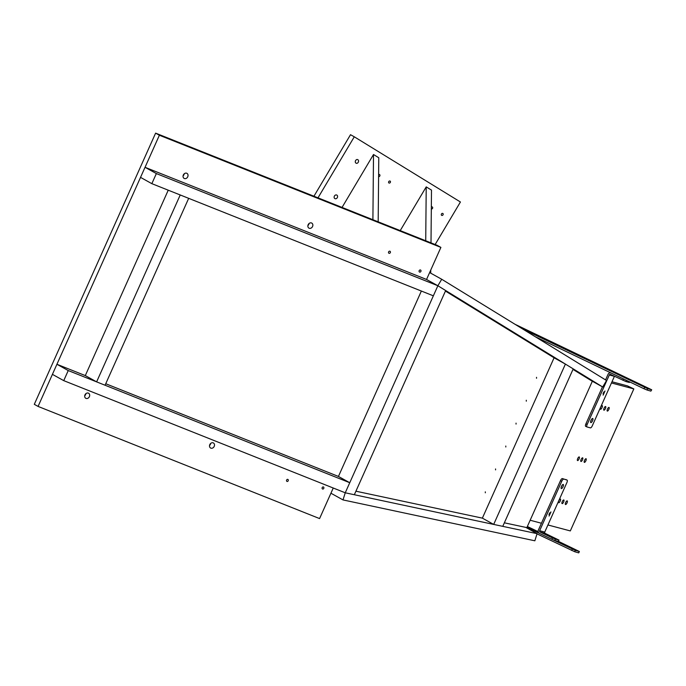 <?xml version="1.0" encoding="UTF-8"?>
<svg xmlns="http://www.w3.org/2000/svg" width="686" height="686" viewBox="0 0 686 686"><rect width="100%" height="100%" fill="white"/><g stroke="black" fill="none" stroke-linecap="round" stroke-linejoin="round"><path stroke-width="1.03" d="M485.311 491.845L485.319 492.797L485.311 491.845M504.356 522.818L526.857 527.611L592.318 381.287L572.982 369.402M355.914 491.202L482.369 518.136L493.68 524.421L565.401 364.086L554.082 357.8L445.437 291.07M155.611 133.135L437.119 245.305L440.892 247.397L159.384 135.236L38.073 406.421L34.3 404.328L155.611 133.135L159.384 135.236M591.375 380.704L602.694 386.99L437.865 285.745L426.546 279.459L437.865 285.745L156.357 173.575L145.038 167.298L426.546 279.459L440.892 247.397M38.073 406.421L319.582 518.582L333.25 488.02M287.417 481.478A1.132 0.926 119 0 0 287.4 479.343A1.132 0.926 119 0 0 287.417 481.478M323.003 489.058A1.132 0.926 119 0 0 322.986 486.923A1.132 0.926 119 0 0 323.003 489.058M420.046 272.11A1.132 0.926 119 0 0 420.029 269.967A1.132 0.926 119 0 0 420.046 272.11M310.381 228.344A2.89 2.367 119 0 0 312.756 225.96A2.89 2.367 119 0 0 311.761 223.087A2.89 2.367 119 0 0 310.338 222.881A2.89 2.367 119 0 0 307.963 225.265A2.89 2.367 119 0 0 308.957 228.138A2.89 2.367 119 0 0 310.381 228.344M307.894 225.617A2.89 2.367 119 0 0 309.052 223.516M185.572 178.617A2.89 2.367 119 0 0 187.938 176.225A2.89 2.367 119 0 0 186.944 173.352A2.89 2.367 119 0 0 185.52 173.146A2.89 2.367 119 0 0 183.145 175.539A2.89 2.367 119 0 0 184.14 178.411A2.89 2.367 119 0 0 185.572 178.617M183.076 175.882A2.89 2.367 119 0 0 184.242 173.79M87.208 398.497A2.89 2.367 119 0 0 89.583 396.114A2.89 2.367 119 0 0 88.588 393.241A2.89 2.367 119 0 0 87.156 393.035A2.89 2.367 119 0 0 84.79 395.419A2.89 2.367 119 0 0 85.784 398.292A2.89 2.367 119 0 0 87.208 398.497M84.721 395.771A2.89 2.367 119 0 0 85.879 393.67M212.025 448.232A2.89 2.367 119 0 0 214.401 445.84A2.89 2.367 119 0 0 213.406 442.967A2.89 2.367 119 0 0 211.974 442.762A2.89 2.367 119 0 0 209.607 445.154A2.89 2.367 119 0 0 210.602 448.027A2.89 2.367 119 0 0 212.025 448.232M209.53 445.497A2.89 2.367 119 0 0 210.696 443.405M389.451 251.187A1.132 0.926 119 0 0 389.476 253.331A1.132 0.926 119 0 0 389.451 251.187M495.558 468.941L495.566 469.893L495.558 468.941M505.805 446.037L505.814 446.989L505.805 446.037M516.043 423.133L516.052 424.085L516.043 423.133M526.291 400.23L526.299 401.181L526.291 400.23M536.538 377.326L536.546 378.278L536.538 377.326M426.546 279.459L437.865 285.745L441.715 279.262L429.633 272.556M602.694 386.99L606.544 380.507L441.715 279.262M330.926 493.217L343.009 499.923L345.247 492.797L63.738 380.636L52.419 374.359L56.921 364.275L85.304 375.585L96.623 381.87L180.229 194.961L188.676 198.331L105.069 385.232L96.623 381.87M525.768 527.38L537.078 533.665L534.848 540.791L343.009 499.923M537.078 533.665L345.247 492.797L437.865 285.745L433.355 295.82L151.846 183.659L140.527 177.374L145.038 167.298M611.458 382.96L633.838 388.911L627.441 385.884L611.989 381.768M530.158 520.245L541.434 523.238M547.934 524.97L570.315 530.921L633.838 388.911M566.747 501.003A2.015 0.695 115.4 0 0 565.513 502.924A2.015 0.695 115.4 0 0 565.496 504.519A2.015 0.695 115.4 0 0 565.959 504.399A2.015 0.695 115.4 0 0 567.193 502.478A2.015 0.695 115.4 0 0 567.219 500.883A2.015 0.695 115.4 0 0 566.747 501.003M608.551 407.553A2.015 0.695 115.4 0 0 607.316 409.473A2.015 0.695 115.4 0 0 607.299 411.068A2.015 0.695 115.4 0 0 607.762 410.948A2.015 0.695 115.4 0 0 608.997 409.028A2.015 0.695 115.4 0 0 609.014 407.433A2.015 0.695 115.4 0 0 608.551 407.553M585.595 458.865A2.015 0.695 115.4 0 0 584.361 460.778A2.015 0.695 115.4 0 0 584.343 462.373A2.015 0.695 115.4 0 0 584.815 462.253A2.015 0.695 115.4 0 0 586.05 460.34A2.015 0.695 115.4 0 0 586.067 458.737A2.015 0.695 115.4 0 0 585.595 458.865M563.343 500.103A2.015 0.695 115.4 0 0 562.108 502.015A2.015 0.695 115.4 0 0 562.083 503.61A2.015 0.695 115.4 0 0 562.554 503.49A2.015 0.695 115.4 0 0 563.789 501.577A2.015 0.695 115.4 0 0 563.806 499.974A2.015 0.695 115.4 0 0 563.343 500.103M605.138 406.652A2.015 0.695 115.4 0 0 603.903 408.564A2.015 0.695 115.4 0 0 603.886 410.159A2.015 0.695 115.4 0 0 604.357 410.039A2.015 0.695 115.4 0 0 605.592 408.127A2.015 0.695 115.4 0 0 605.609 406.524A2.015 0.695 115.4 0 0 605.138 406.652M582.191 457.956A2.015 0.695 115.4 0 0 580.956 459.869A2.015 0.695 115.4 0 0 580.939 461.464A2.015 0.695 115.4 0 0 581.402 461.344A2.015 0.695 115.4 0 0 582.646 459.431A2.015 0.695 115.4 0 0 582.663 457.836A2.015 0.695 115.4 0 0 582.191 457.956M559.93 499.194A2.015 0.695 115.4 0 0 558.696 501.106A2.015 0.695 115.4 0 0 558.678 502.709A2.015 0.695 115.4 0 0 559.15 502.581A2.015 0.695 115.4 0 0 560.385 500.669A2.015 0.695 115.4 0 0 560.402 499.074A2.015 0.695 115.4 0 0 559.93 499.194M601.733 405.743A2.015 0.695 115.4 0 0 600.499 407.656A2.015 0.695 115.4 0 0 600.482 409.259A2.015 0.695 115.4 0 0 600.953 409.13A2.015 0.695 115.4 0 0 602.188 407.218A2.015 0.695 115.4 0 0 602.205 405.623A2.015 0.695 115.4 0 0 601.733 405.743M578.787 457.048A2.015 0.695 115.4 0 0 577.552 458.968A2.015 0.695 115.4 0 0 577.535 460.563A2.015 0.695 115.4 0 0 577.998 460.443A2.015 0.695 115.4 0 0 579.233 458.522A2.015 0.695 115.4 0 0 579.25 456.927A2.015 0.695 115.4 0 0 578.787 457.048M561.354 488.569A2.264 0.78 -64.6 0 1 561.311 488.552A2.264 0.78 -64.6 0 1 561.542 486.237A2.264 0.78 -64.6 0 1 563.197 484.445A2.264 0.78 -64.6 0 1 563.249 484.462A2.264 0.78 -64.6 0 1 563.017 486.777A2.264 0.78 -64.6 0 1 561.354 488.569M562.048 485.336A2.264 0.78 -64.6 0 1 561.225 487.069M567.056 480.089L562.366 478.571L567.056 480.089A2.512 0.866 -64.6 0 1 567.108 480.106A2.512 0.866 -64.6 0 1 566.885 482.601L544.753 532.079L539.642 530.715A1.003 0.943 -75.1 0 0 540.079 532.036L552.444 537.901L551.827 539.273L539.47 533.416A2.512 2.358 104.9 0 1 538.364 530.115L560.488 480.637A2.512 0.866 -64.6 0 1 562.366 478.571M549.752 512.819A2.264 0.78 -64.6 0 1 548.929 514.551M558.224 541.417L558.996 540.062L558.387 541.434L554.811 540.508L555.428 539.136L558.833 540.045L545.19 533.399A1.003 0.943 104.9 0 1 544.753 532.079M555.428 539.136L552.444 537.901M549.975 536.358C548.011 535.32 548.517 535.457 551.501 536.761C553.465 537.798 552.959 537.661 549.975 536.358L548.671 535.637M551.501 536.761L552.805 537.481M554.811 540.508L551.827 539.273M560.488 480.637L561.774 481.246L539.642 530.715M561.774 481.246A2.512 0.866 -64.6 0 1 563.643 479.18M550.901 511.928L549.066 516.052L550.952 511.945M591.555 419.369A2.264 0.78 -64.6 0 1 590.732 421.101M592.704 418.477A2.264 0.78 -64.6 0 1 592.755 418.494A2.264 0.78 -64.6 0 1 592.524 420.81A2.264 0.78 -64.6 0 1 590.86 422.602A2.264 0.78 -64.6 0 1 590.817 422.585A2.264 0.78 -64.6 0 1 591.049 420.269A2.264 0.78 -64.6 0 1 592.704 418.477M586.907 426.915L585.733 426.349A2.512 0.866 -64.6 0 1 585.673 426.332A2.512 0.866 -64.6 0 1 585.904 423.837L602.445 386.853M619.132 376.846L611.192 373.081A2.512 2.358 -75.1 0 0 608.036 374.359L605.558 379.898M603.852 391.886A2.264 0.78 -64.6 0 1 603.028 393.618M629.594 381.853L629.328 382.462L625.924 381.553L610.574 374.453A1.003 0.943 -75.1 0 0 609.314 374.968L614.424 376.331L592.292 425.8A2.512 0.866 -64.6 0 1 590.414 427.867L587.01 426.958A2.512 0.866 -64.6 0 1 586.959 426.941A2.512 0.866 -64.6 0 1 587.182 424.445L585.904 423.837M609.314 374.968L587.182 424.445M629.328 382.462L629.739 381.922M603.157 395.119L605.001 390.994L603.114 395.102M378.183 221.818L378.775 157.746L373.51 154.504L342.048 207.421M372.901 219.717L373.51 154.504M430.722 273.157L430.748 270.07M431.005 242.861L431.494 190.125L426.22 186.884L400.23 230.607M425.723 240.76L426.22 186.884M317.995 197.842L354.285 136.797L460.426 201.993L435.147 244.516M354.285 136.797L350.512 134.705L313.939 196.222M388.705 182.776A1.132 0.926 -61 0 1 390.343 181.301A1.132 0.926 -61 0 1 388.705 182.776M431.34 207.009A1.132 0.926 -61 0 1 432.454 208.484A1.132 0.926 -61 0 1 431.323 208.998M441.424 215.155A1.132 0.926 -61 0 1 443.062 213.68A1.132 0.926 -61 0 1 441.424 215.155M378.621 174.63A1.132 0.926 -61 0 1 379.735 176.105A1.132 0.926 -61 0 1 378.603 176.619M335.874 198.751A2.015 1.646 119 0 0 335.84 194.944A2.015 1.646 119 0 0 335.874 198.751M356.943 163.319A2.015 1.646 119 0 0 356.9 159.521A2.015 1.646 119 0 0 356.943 163.319M105.747 383.731L338.438 476.444L349.749 482.721L68.24 370.56L56.921 364.275M68.24 370.56L63.738 380.636M349.749 482.721L345.247 492.797L354.336 494.735L445.677 290.538L437.865 285.745M156.357 173.575L151.846 183.659M168.242 190.185L85.304 375.585M421.367 291.044L338.438 476.444M554.082 357.8L482.369 518.136M493.68 524.421L502.769 526.351L573.213 368.879L565.401 364.086M538.501 532.533L527.2 527.028L538.287 532.113M557.161 541.134L571.747 548.388M558.421 541.357L579.361 551.484L575.322 550.352L574.714 551.724L537.018 533.871M527.363 526.496L538.167 531.676M575.322 550.352L547.411 537.181M539.145 533.228L526.959 527.397M555.626 540.722L571.841 548.157M579.155 551.458L578.752 552.865L579.361 551.484M578.538 552.83L574.714 551.724M644.18 386.458L599.53 365.321L644.077 386.681M515.057 324.307L651.7 389.785L647.661 388.645L647.044 390.017L644 388.748L535.329 336.766M647.661 388.645L523.058 329.22M651.494 389.751L650.877 391.123L651.7 389.785M650.877 391.123L647.044 390.017M545.19 533.399L540.079 532.036M625.924 381.553L626.455 380.353M622.939 380.318L623.54 378.955M572.278 549.074L571.67 550.446M644.617 387.367L644 388.748M567.108 480.106L565.83 479.497M586.959 426.941L585.673 426.332"/></g></svg>
